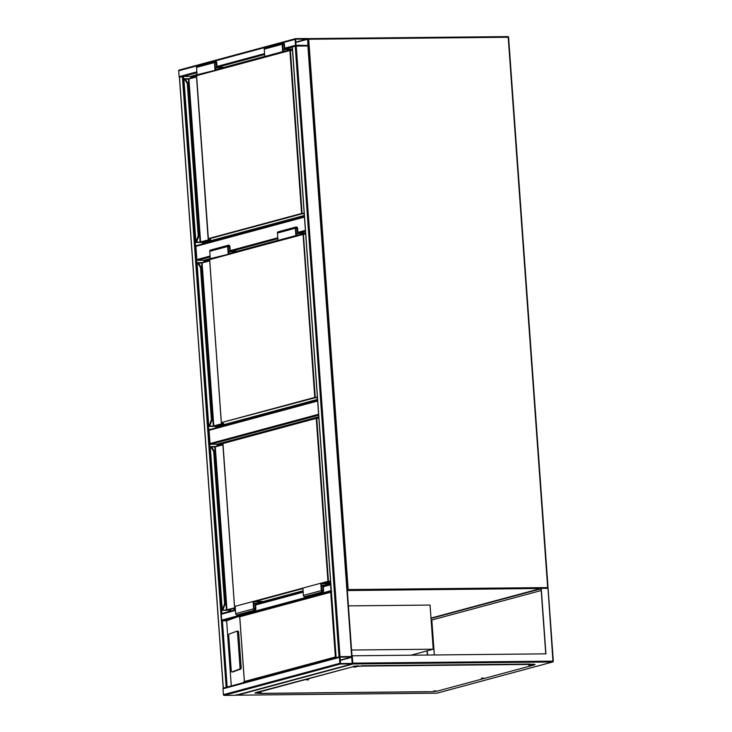 <?xml version="1.0" encoding="UTF-8"?>
<svg xmlns="http://www.w3.org/2000/svg" width="732" height="732" viewBox="0 0 732 732"><rect width="100%" height="100%" fill="white"/><g stroke="black" fill="none" stroke-linecap="round" stroke-linejoin="round"><path stroke-width="1.1" d="M411 655.204L433.225 649.211L430.059 605.062L348.405 605.886M433.225 649.211L351.57 650.025M317.651 401.026L209.078 430.306L210.029 443.546L318.594 414.275M209.078 430.306A0.741 0.64 -105.1 0 1 209.672 429.565L317.606 400.459L209.535 429.583M318.658 415.172L210.725 444.278L217.047 444.214L318.777 416.783M210.725 444.278A0.741 0.64 -105.1 0 1 210.029 443.546M304.466 217.093L195.892 246.373L196.844 259.613L210.075 256.044M195.892 246.373A0.741 0.64 -105.1 0 1 196.487 245.632L304.421 216.526M210.139 256.95L197.549 260.345L203.862 260.281L210.249 258.561M197.549 260.345A0.741 0.64 -105.1 0 1 196.844 259.613M339.703 656.714L336.574 657.556M351.973 656.613L340.005 656.65L336.354 657.62M338.998 656.75L295.225 46.098L308.181 45.97M295.225 46.098L292.361 46.949M339.831 663.274A0.741 0.64 74.9 0 0 340.526 664.006L352.183 663.887A0.741 0.64 74.9 0 0 352.787 663.146L352.357 657.263A0.741 0.64 74.9 0 0 351.662 656.531L340.005 656.65A0.741 0.64 74.9 0 0 339.41 657.391L339.831 663.274L223.406 694.668L222.986 688.785A0.741 0.64 -105.1 0 1 223.58 688.043L339.73 656.723M236.033 695.208A0.741 0.64 -105.1 0 1 235.768 695.281L224.102 695.4A0.741 0.64 -105.1 0 1 223.406 694.668M340.032 657.107L340.499 663.549L352.211 663.421L351.689 656.988L339.932 657.135M226.856 687.138L223.736 687.979M227.085 687.073L223.507 688.043M179.523 77.372L223.287 687.952M196.935 72.77L179.514 77.299M231.294 685.948L226.627 620.818L222.418 620.864A0.741 0.64 -105.1 0 1 221.714 620.132L221.293 614.249A0.741 0.64 -105.1 0 1 221.888 613.508L183.384 76.421L190.677 76.348L197.073 74.627M179.496 77.299A0.741 0.64 -105.1 0 1 179.102 76.659L178.681 70.775A0.741 0.64 -105.1 0 1 179.276 70.025L295.426 38.704M295.701 38.631A0.741 0.64 74.9 0 0 295.106 39.382L295.527 45.265A0.741 0.64 74.9 0 0 296.231 45.997L307.888 45.878A0.741 0.64 74.9 0 0 308.483 45.137L308.062 39.244A0.741 0.64 74.9 0 0 307.358 38.522L295.701 38.631M295.929 45.256L307.907 45.411L307.66 39.254L295.682 39.107L295.929 45.256M330.773 584.182A0.741 0.64 74.9 0 0 330.553 584.786L330.974 590.669A0.741 0.64 74.9 0 0 331.285 591.264M237.488 632.119L237.022 631.158L229.025 634.095L228.713 635.339L231.266 671.015L231.733 671.985L239.739 669.048L240.05 667.804L237.488 632.119L238.632 632.091L238.211 631.112L237.113 631.158M238.632 632.091L241.194 667.767L240.883 669.011L232.785 671.949M336.418 657.62L335.357 656.979L330.718 592.234L239.757 616.765L237.937 616.673L331.303 591.483L238.687 616.472M226.627 620.818L237.937 616.673L222.418 620.864L227.158 687.055M242.685 682.892L244.397 681.51L335.357 656.979M330.718 592.234L331.669 591.401M545.926 653.85L541.232 588.372L547.71 588.308L548.058 589.132L552.934 661.142L352.787 663.146L352.257 655.79L545.926 653.85M430.992 618.101L541.232 588.372M427.342 655.039L427.04 650.876M427.525 655.039L427.223 650.83M431.02 618.467L541.085 588.784L545.752 653.85M352.138 656.75L352.257 655.79M361.507 665.754L529.922 664.061M434.323 654.966L431.816 620.013L541.204 590.523M431.139 620.022L431.816 620.013M236.363 694.54L237.415 695.171L353.126 663.97L352.787 663.146M436.83 693.177L237.296 695.18L436.922 693.177L552.633 661.975L553.227 661.234A0.741 0.64 74.9 0 1 552.77 661.957A0.741 0.741 0 0 0 553.319 661.188L548.122 588.729M435.998 690.862L433.92 690.944L435.998 690.862M483.468 678.061L481.382 678.152L483.468 678.061M530.929 665.26L528.852 665.351L530.929 665.26M356.045 667.008L353.959 667.099L356.045 667.008M308.575 679.808L306.498 679.9L308.575 679.808M261.114 692.609L259.027 692.701L261.114 692.609M358.296 666.147L533.18 664.4L534.635 664.848L436.839 691.218L431.807 691.74L260.802 693.451L255.468 693.039L353.263 666.669L362.184 666.111M529.273 664.07L533.18 664.4M535.092 664.619L533.161 664.034M255.468 693.039L255.011 693.268M255.441 692.664L353.263 666.669M358.268 665.781L353.236 666.294M217.441 445.98L217.349 444.69L318.813 417.332M229.308 611.485L229.226 610.278M229.043 611.559L228.951 610.278M217.175 446.053L217.047 444.214M222.217 444.699L222.876 444.461M234.075 610.195L234.02 609.427M217.349 444.69L222.208 444.644M225.264 603.653L214.348 451.351L213.671 451.36L224.587 603.717L225.291 603.836L223.26 608.841A3.715 1.812 89.4 0 1 222.299 610.168L222.327 610.168A3.715 1.812 -90.6 0 0 223.297 608.841L222.793 608.621L224.587 603.717L225.063 603.937M214.348 451.351L213.671 451.36L211.246 447.591A3.34 1.629 -90.6 0 0 210.249 446.904L222.299 610.168M235.301 608.036L227.313 610.195L222.729 610.332L230.827 610.259L222.684 610.342L221.924 609.811A3.34 1.629 -90.6 0 0 222.793 608.621M210.413 446.557L210.596 446.529A3.715 1.812 89.4 0 1 211.676 447.298L214.101 451.058L213.671 451.36M211.246 447.591L211.713 447.298L214.357 451.324M235.219 606.801L234.505 606.563L222.94 443.29M320.973 583.221L327.945 581.336L316.261 418.375L222.857 443.565L234.533 606.526L235.228 607.002L234.505 606.563M221.75 609.912L222.418 610.149M233.984 609.417L235.384 609.143M322.794 591.822L304.887 596.653A1.299 1.125 74.9 0 1 303.414 595.409L302.883 588.052L320.799 583.221L321.321 590.578A1.299 1.125 74.9 0 0 323.59 590.559L323.251 585.774L324.706 585.756M324.56 585.207L330.224 583.678L330.187 583.13L320.799 583.221M330.224 583.678L321.321 583.77L321.805 590.578A0.741 0.64 74.9 0 0 323.105 590.559L322.721 585.225L326.838 585.188M321.449 585.573L322.721 585.225M256.85 603.461L262.523 601.933L253.62 602.024L254.105 608.832A0.741 0.64 74.9 0 0 255.404 608.814L255.02 603.479L253.748 603.827M255.02 603.479L259.128 603.442M262.523 601.933L262.486 601.384L253.089 601.475L235.182 606.306L235.704 613.663A1.299 1.125 74.9 0 0 237.177 614.907L255.093 610.076A1.299 1.125 74.9 0 0 255.889 608.814L255.541 604.028L257.005 604.019M253.089 601.475L253.62 608.832A1.299 1.125 74.9 0 0 255.093 610.076M204.265 262.047L204.164 260.757L211.96 258.661M231.998 253.254L279.661 240.398M299.699 234.999L305.628 233.398M216.141 427.799L216.041 426.344M236.747 251.415L277.959 240.297M304.457 233.151L305.592 232.849M215.876 427.872L215.766 426.344M203.99 262.12L203.862 260.281M209.032 260.766L209.691 260.528M220.908 426.509L220.835 425.493M204.164 260.757L209.023 260.711M212.079 419.72L201.163 267.418L200.486 267.427L200.916 267.125L198.528 263.364L201.172 267.39L200.486 267.427L211.402 419.784L212.106 419.912L210.075 424.908A3.715 1.812 89.4 0 1 209.114 426.234L209.142 426.234A3.715 1.812 -90.6 0 0 210.111 424.908L209.608 424.688L211.402 419.784L211.877 420.003M208.574 426.024L209.398 426.051M209.608 424.688A3.34 1.629 -90.6 0 1 208.739 425.878L197.064 262.971A3.34 1.629 -90.6 0 1 198.061 263.657L200.486 267.427M197.228 262.623L197.384 262.596A3.715 1.812 89.4 0 1 198.5 263.364L198.5 263.364A3.715 1.812 -90.6 0 0 197.411 262.596L196.871 263.035L208.556 425.997L209.233 426.225M209.27 426.207L212.134 419.747L201.218 267.4L198.729 263.456L200.98 267.125M305.702 234.368L303.304 234.084L209.672 259.631L221.357 422.593L314.76 397.412L303.075 234.441L209.755 259.357M317.413 397.75L315.108 397.769L221.302 422.62L209.626 259.65L221.302 422.62L223.535 423.526M220.799 425.484L317.542 399.507M232.209 253.254L228.622 253.29L228.128 246.483A0.741 0.64 -105.1 0 1 229.427 246.474L229.811 251.808L236.775 251.735L231.102 253.263M229.811 251.808L228.54 252.147M212.17 258.652L210.258 258.68L209.736 251.314A1.299 1.125 -105.1 0 1 210.532 250.051L228.439 245.22A1.299 1.125 -105.1 0 1 229.912 246.464L230.26 251.25L236.729 251.186L236.775 251.735M230.077 253.83L210.258 258.68M228.174 253.848L227.643 246.492A1.299 1.125 -105.1 0 1 228.439 245.22M279.871 240.398L277.968 240.416L295.874 235.585L295.353 228.228A1.299 1.125 -105.1 0 1 297.613 228.21L297.961 232.996L304.439 232.922L304.475 233.481L297.512 233.545L297.128 228.21A0.741 0.64 -105.1 0 0 295.838 228.228L296.323 235.036L299.91 234.999M277.968 240.416L277.437 233.06A1.299 1.125 -105.1 0 1 278.233 231.797L296.149 226.966M297.787 235.567L295.874 235.585M296.24 233.892L297.512 233.545M298.802 235.009L304.475 233.481M191.079 78.114L190.988 76.823L198.775 74.728M218.813 69.32L266.485 56.465M286.514 51.066L292.443 49.465M202.956 243.866L202.856 242.411M223.562 67.481L264.774 56.364M291.272 49.218L292.407 48.916M202.691 243.939L202.581 242.411M190.805 78.187L190.677 76.348M195.847 76.833L196.505 76.604M207.723 242.576L207.65 241.56M190.988 76.823L195.837 76.778M195.389 242.091L195.554 241.944A3.34 1.629 -90.6 0 0 196.423 240.755L198.216 235.85L198.903 235.841M198.894 235.786L187.978 83.485L187.3 83.494L198.216 235.85L198.692 236.07L196.89 240.974L198.72 236.07M187.978 83.485L187.3 83.494L184.876 79.724A3.34 1.629 -90.6 0 0 183.878 79.038L195.956 242.301A3.715 1.812 -90.6 0 0 196.926 240.974A3.715 1.812 89.4 0 1 195.929 242.301L196.213 242.118M184.043 78.69L184.199 78.663A3.715 1.812 89.4 0 1 185.315 79.431L187.731 83.192L187.3 83.494M187.731 83.192L185.342 79.431A3.715 1.812 -90.6 0 0 184.226 78.663L183.686 79.102L195.371 242.063L204.457 242.393L304.347 215.455M304.228 213.817L301.923 213.835L208.382 239.016L196.569 75.423M208.126 238.687L210.606 239.675L208.126 238.687L196.441 75.716L208.172 238.659L301.575 213.479L289.89 50.508L196.487 75.698L290.055 50.179M195.38 242.045L196.085 242.274L197.128 240.874L196.423 240.755M207.623 241.551L304.356 215.574M219.024 69.32L215.437 69.357L214.943 62.549A0.741 0.64 -105.1 0 1 216.242 62.54L216.626 67.875L223.589 67.802L217.916 69.33M216.626 67.875L215.354 68.213M198.985 74.728L197.073 74.746L196.551 67.39A1.299 1.125 -105.1 0 1 197.347 66.118L215.254 61.287A1.299 1.125 -105.1 0 1 216.727 62.531L217.075 67.317L223.553 67.252L223.589 67.802M216.892 69.897L197.073 74.746M214.988 69.915L214.458 62.559A1.299 1.125 -105.1 0 1 215.254 61.287M266.686 56.465L264.783 56.483L282.689 51.652L282.168 44.295A1.299 1.125 -105.1 0 1 284.437 44.277L284.775 49.062L291.254 48.998L291.29 49.547L284.327 49.611L283.943 44.277A0.741 0.64 -105.1 0 0 282.653 44.295L283.138 51.103L286.724 51.066M264.783 56.483L264.252 49.126A1.299 1.125 -105.1 0 1 265.048 47.864L282.964 43.032M284.602 51.633L282.689 51.652M283.055 49.959L284.327 49.611M285.617 51.075L291.29 49.547M540.875 588.473L347.307 590.55M308.392 38.604L507.843 36.6L308.3 38.604A0.741 0.64 74.9 0 0 307.888 38.787M308.062 39.281L308.712 39.244L348.158 589.571L547.664 587.576L508.209 37.25L308.712 39.244L308.346 38.595A0.741 0.741 0 0 0 308.154 38.622L307.815 38.714M508.493 37.259A0.741 0.64 74.9 0 0 507.935 36.618M508.502 37.332L507.843 36.6A0.741 0.741 0 0 1 508.594 37.286L548.039 587.613L547.49 588.308M547.948 587.659L548.039 587.613A0.741 0.741 0 0 1 547.682 588.308A0.741 0.64 74.9 0 0 547.948 587.659M347.27 590.056A0.741 0.64 -105.1 0 0 347.856 590.404L348.158 589.571L347.243 589.653M305.473 231.239L299.022 232.977M277.84 238.687L231.312 251.241M230.214 250.618L277.776 237.79M297.915 232.364L305.409 230.342M340.005 656.65L296.231 45.997M336.125 657.528L292.361 46.866M351.662 656.531L307.888 45.878M224.102 695.4L340.526 664.006M222.986 688.785L339.41 657.391M235.768 695.281L352.183 663.887M351.314 663.439L352.376 663.155M340.032 660.484L351.955 657.263M340.005 660.145L351.689 656.988M182.378 76.521L226.151 687.183M295.106 39.382L178.681 70.775M295.527 45.265L284.711 48.184M264.572 53.61L217.011 66.438M196.871 71.864L179.102 76.659M292.278 47.058L284.867 49.053M264.636 54.507L217.157 67.317M307.394 38.979L295.71 42.127M307.66 39.254L295.737 42.465M308.081 45.137L307.019 45.421M221.714 620.132L330.974 590.669M221.293 614.249L235.475 610.424M255.614 604.989L303.176 592.161M323.315 586.735L330.553 584.786M221.888 613.508L235.439 609.847L221.75 613.526M255.569 604.422L303.139 591.593L255.569 604.403M323.279 586.167L330.773 584.145L323.279 586.149M239.757 616.765L244.397 681.51M244.36 681.638L239.703 616.673M231.733 671.985L232.877 671.949M239.739 669.048L240.883 669.011M240.05 667.804L241.194 667.767M353.126 663.97L552.633 661.975A0.741 0.64 74.9 0 0 552.77 661.957L437.059 693.158A0.741 0.64 -105.1 0 1 436.922 693.177L436.876 693.186A0.741 0.741 0 0 0 437.059 693.158A0.741 0.64 -105.1 0 0 437.196 693.103M318.887 418.301L316.764 418.329L328.448 581.29L330.571 581.272M316.581 417.999L318.859 417.981L316.489 418.018L222.812 443.583L234.487 606.553L235.182 606.352M253.263 601.475L302.883 588.098M222.894 444.809L215.281 446.868L226.966 609.829L235.274 607.587M222.684 610.342L226.463 609.884L214.778 446.923L211.566 446.95M225.191 603.927L223.297 608.841L225.09 603.937M223.388 608.832A3.34 1.629 89.4 0 1 222.995 609.482M222.436 610.131L225.319 603.671L214.394 451.333L211.914 447.389L210.596 446.529A3.715 1.812 -90.6 0 1 211.713 447.298L214.165 451.058M210.066 446.95L221.741 609.93M262.504 601.713L303.075 590.77L262.504 601.722M330.214 583.459L330.718 583.322L330.214 583.468M330.599 581.684L322.739 583.203M302.92 588.546L255.038 601.457M211.1 446.63L215.281 446.868L222.876 444.525L215.51 446.502L211.09 446.63M215.464 446.52L214.613 446.602M222.812 443.583L316.425 418.045M328.448 581.29L327.945 581.336L328.448 581.29M227.313 610.195L226.307 610.296M303.414 595.409L321.321 590.578M321.897 590.889L323.105 590.559M255.404 608.814L254.187 609.143M253.62 608.832L235.704 613.663M303.396 234.066L305.674 234.048L303.396 234.066L315.263 397.357L317.386 397.339M209.709 260.876L202.096 262.934L213.781 425.896L223.031 423.398M221.357 422.593L223.727 423.672L214.128 426.262L209.544 426.399L213.277 425.951L201.593 262.989L198.381 263.017M210.203 424.899A3.34 1.629 89.4 0 1 209.81 425.548M208.556 425.997L217.642 426.326L317.532 399.388L217.77 426.289M197.915 262.697L202.096 262.934L209.691 260.592L202.325 262.568L197.905 262.697M202.279 262.587L201.428 262.669M209.626 259.65L303.24 234.112M197.411 262.596L198.729 263.456L198.061 263.657M315.263 397.357L314.76 397.412L315.263 397.357M217.596 426.326L209.498 426.408M214.128 426.262L213.122 426.363M229.427 246.474L228.155 246.812M227.643 246.492L209.736 251.314M277.437 233.06L295.353 228.228M295.856 228.558L297.128 228.21M292.516 50.435L290.394 50.462L302.078 213.424L304.201 213.405M196.524 76.951L188.911 79.001L200.595 241.963L209.846 239.474M210.606 239.675L200.943 242.329L196.359 242.466L200.092 242.018L188.408 79.056L185.196 79.083M198.82 236.061L197.1 240.746L198.948 235.814L188.032 83.466L185.544 79.523L187.795 83.192M197.018 240.965A3.34 1.629 89.4 0 1 196.624 241.615M196.505 76.65L189.14 78.644L184.72 78.763L188.911 79.001L196.505 76.659M189.094 78.653L188.252 78.736M290.238 50.142L292.498 50.115L290.119 50.151L196.441 75.716M184.226 78.663L185.544 79.523L184.876 79.724M302.078 213.424L301.575 213.479L302.078 213.424M204.585 242.356L304.347 215.464M200.943 242.329L199.937 242.429M216.242 62.54L214.97 62.879M214.458 62.559L196.551 67.39M264.252 49.126L282.168 44.295M282.671 44.625L283.943 44.277M304.421 216.507L196.35 245.65M336.034 657.574L292.26 46.912M352.046 656.577L308.273 45.924M223.434 688.062L339.858 656.668M235.905 695.263L352.33 663.869M179.422 77.345L223.196 687.998M295.563 38.659L179.139 70.052M231.687 671.994L232.831 671.958M237.067 631.149L238.211 631.112M261.141 693.36L428.229 691.685M210.596 446.529L210.057 446.968M262.513 601.832L303.085 590.889M330.224 583.578L330.727 583.441M204.429 242.393L196.322 242.475"/></g></svg>
